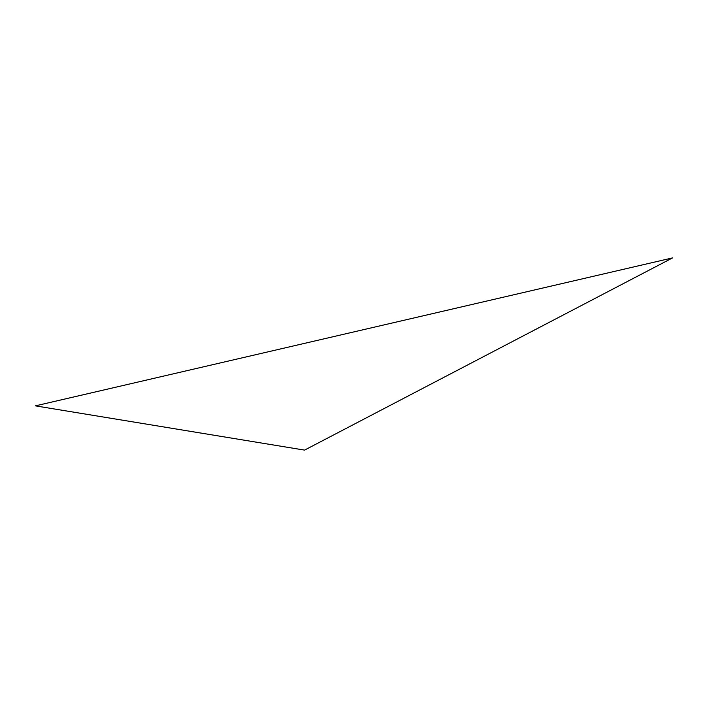 <?xml version="1.0" encoding="UTF-8"?>
<svg xmlns="http://www.w3.org/2000/svg" width="708" height="708" viewBox="0 0 708 708"><rect width="100%" height="100%" fill="white"/><g stroke="black" fill="none" stroke-linecap="round" stroke-linejoin="round"><path stroke-width="0.53" stroke-dasharray="3.54 2.66" d=""/><path stroke-width="1.06" d="M672.6 257.889L304.564 450.111L35.4 405.861L672.6 257.889"/></g></svg>
